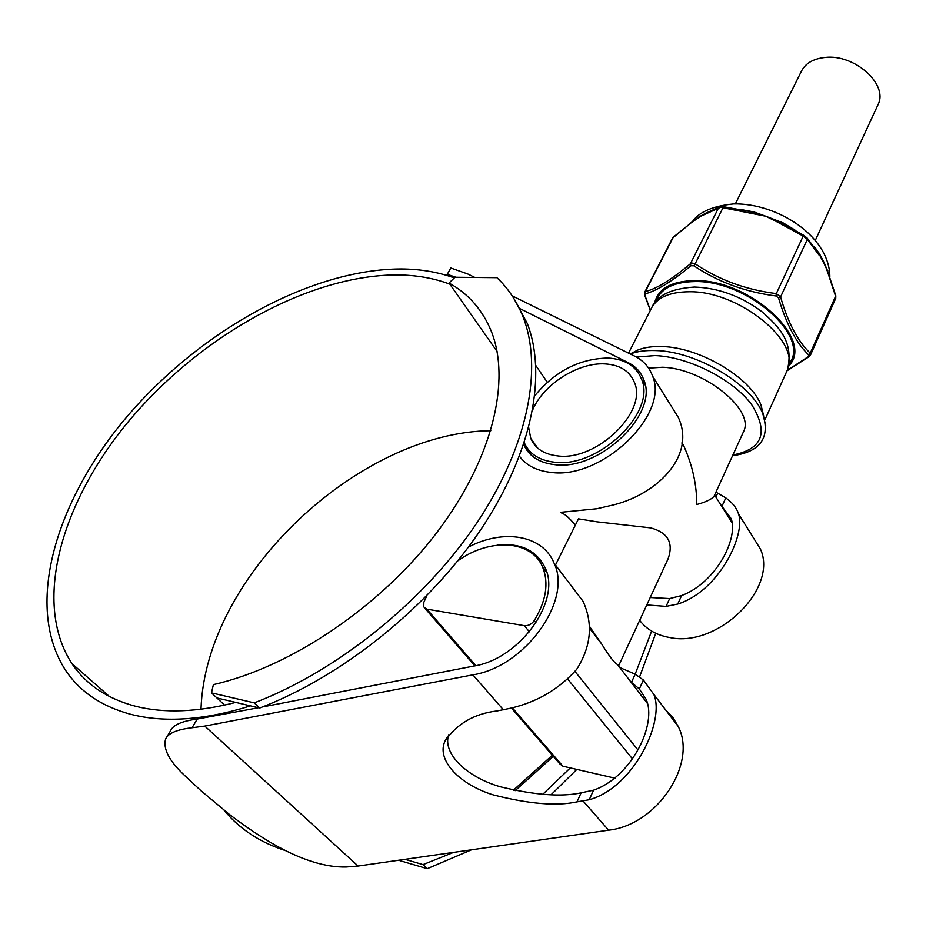 <?xml version="1.0" encoding="UTF-8"?>
<svg xmlns="http://www.w3.org/2000/svg" width="926" height="926" viewBox="0 0 926 926"><rect width="100%" height="100%" fill="white"/><g stroke="black" fill="none" stroke-linecap="round" stroke-linejoin="round"><path stroke-width="1.39" d="M655.758 633.291L639.565 676.964M576.84 769.413L551.097 794.74M471.542 849.802L427.268 868.681L398.574 860.242M651.638 631.092L635.19 674.174L619.807 667.553M570.312 767.909L542.671 794.392M453.555 852.383L423.02 864.606L427.268 868.681M513.722 298.23L527.253 323.359L523.271 317.444C517.136 301.714 508.351 288.449 496.915 277.661L454.979 277.244L449.041 283.02L497.077 351.452M449.041 283.02C468.325 293.704 482.365 309.666 491.162 330.918C511.036 380.019 493.211 458.092 437.188 532.103C381.223 605.986 291.285 667.044 213.397 684.615L211.487 692.868L224.567 705.137M423.02 864.606L404.986 859.328M515.18 790.654L553.32 756.368M523.271 317.444C542.867 368.224 528.433 445.695 476.763 523.097C425.057 600.314 338.279 670.725 254.268 702.869L211.487 692.868M527.253 323.359C546.953 374.208 532.705 451.633 481.323 528.873C429.895 605.94 343.465 676.096 259.674 708.043L254.268 702.869M259.674 708.043L216.927 697.961M877.408 106.004L878.323 104.036C888.034 83.907 854.362 53.963 825.274 57.4C813.109 58.674 805.041 63.5 801.094 71.881L735.348 203.882M589.353 626.184L601.761 644.114C609.03 655.99 614.274 662.796 617.468 664.521L619.089 664.903M529.406 631.868L524.394 625.687L426.851 609.146L423.749 606.947L423.853 602.247L426.874 595.673M457.757 560.901C489.773 537.636 531.848 539.881 542.786 567.476C548.956 583.264 546.097 600.974 534.233 620.617L536.027 622.851M615.014 778.187L562.939 766.219L559.86 763.904L511.36 707.985M524.394 625.687C528.26 625.999 531.547 624.309 534.233 620.617M449.816 284.143C433.958 278.159 416.503 275.08 397.462 274.918C311.935 274.837 206.938 331.902 135.358 413.436C64.126 494.692 30.593 599.921 71.892 663.56C85.898 684.488 107.127 698.725 135.601 706.283C164.342 713.495 197.724 712.198 235.76 702.406M490.803 430.706C359.508 431.944 205.468 575.023 200.988 709.235M258.423 707.753L197.226 719.051L192.064 727.755C177.028 729.491 168.208 733.242 165.592 739.017C162.895 748.891 169.284 761.091 184.76 775.618L201.116 790.85L228.965 814.058C258.562 836.56 304.376 867.859 346.069 867.014L358.096 866.042L204.773 726.088L192.064 727.755M170.465 730.927L170.523 730.788C173.081 724.977 181.982 721.065 197.226 719.051M752.086 535.703L760.454 549.118C778.407 588.392 717.974 648.015 669.787 637.563C656.638 635.236 646.603 629.506 639.681 620.351M668.699 401.977L678.318 417.406C696.665 456.622 655.411 496.359 609.088 505.932L596.9 508.744L560.554 512.333L562.603 513.56C565.335 514.381 569.583 518.236 575.37 525.123M512.182 295.834L634.449 356.035C643.35 360.469 649.392 367.182 652.61 376.164C669.579 414.871 601.368 479.981 550.704 472.353C536.605 470.778 526.188 465.419 519.474 456.24M646.799 604.944L666.095 606.403L677.751 604.053C718.507 591.425 745.812 535.321 738.566 514.023C736.645 507.911 732.373 502.529 725.776 497.899L715.948 492.134M650.226 597.536L669.66 598.578L681.594 595.58C715.856 582.871 738.531 538.654 731.158 518.618L720.602 504.566M520.493 308.879L628.175 362.622C635.861 366.499 641.093 372.321 643.894 380.088C658.872 414.061 599.226 471.149 554.662 464.655C539.082 462.838 528.758 456.101 523.711 444.445L531.952 455.812M454.284 277.916C438.102 272.036 420.369 269.049 401.097 268.945C312.652 269.13 204.542 328.117 130.821 412.232C57.47 496.035 22.768 604.794 65.769 670.621C80.111 691.907 101.767 706.469 130.728 714.305C164.712 722.975 204.634 720.173 250.471 705.878M224.173 810.308C239.51 829.025 260.056 842.498 285.821 850.716M513.328 790.248L552.347 755.246M448.67 734.793C442.304 753.66 466.924 777.111 500.214 786.753C534.626 795.087 561.596 797.101 581.123 792.818L593.578 790.156C631.682 777.134 657.379 723.762 646.117 699.304L639.345 688.967L631.463 682.381L635.201 674.174L643.396 680.02L639.345 688.967M497.586 545.125C520.713 542.775 536.571 550.368 545.159 567.893C561.48 600.349 520.227 658.722 474.089 666.025L262.452 706.966M446.702 275.381L450.788 267.973L467.838 274.003L474.83 277.441M569.259 583.149L583.067 601.321C593.277 623.858 591.147 646.556 576.655 669.405C558.864 689.349 536.617 702.336 509.89 708.378L497.1 710.937C474.436 713.622 457.108 723.611 445.117 740.893C435.949 759.389 458.764 784.276 493.164 794.855C528.815 803.976 556.757 806.303 577.002 801.858L589.237 799.74C634.148 787.32 665.204 720.706 653.825 694.384L643.396 680.02M665.4 709.617L672.739 717.256L678.226 726.482C697.579 763.418 657.402 824.997 608.602 830.182L358.096 866.042M468.452 547.092C503.385 528.619 542.798 534.927 554.084 563.193C572.534 600.117 525.459 666.674 472.873 674.857L204.773 726.088M447.131 274.293L455.962 277.256M763.742 416.237L761.068 405.229C750.87 377.623 699.524 347.146 661.986 346.567C652.436 346.231 644.346 347.389 637.736 350.063L632.261 352.899M532.693 409.871C543.377 384.371 578.299 362.135 605.129 363.906C620.165 364.89 629.981 371.176 634.576 382.762C647.563 412.07 596.228 461.345 557.695 455.916C544.118 454.388 535.135 448.543 530.772 438.38L528.711 427.673M682.034 442.559L684.198 446.876C692.567 465.732 696.769 484.946 696.78 504.52C706.006 501.985 711.77 499.218 714.085 496.22L714.559 495.19M534.823 395.703C555.102 371.129 579.549 358.582 608.162 358.038C625.282 359.114 636.463 366.256 641.683 379.486C656.314 412.672 598.022 468.487 554.454 462.19C539.326 460.454 529.267 453.948 524.266 442.697M578.495 518.849L597.05 521.836L650.7 527.901C668.04 532.589 673.815 542.972 668.016 559.038L666.697 561.885M648.605 368.131L662.217 367.263C702.556 367.842 754.609 409.142 743.798 431.122L742.802 433.31M738.821 209.137L753.752 211.88L765.744 216.221L720.671 207.25L698.273 217.321L707.117 212.436M645.052 295.683L644.704 292.199L645.353 291.551C656.592 288.796 671.605 279.536 690.391 263.783L692.59 263.088L695.183 263.794L693.84 265.785L690.923 265.774C671.894 281.469 656.673 290.822 645.283 293.82L645.052 295.683L650.422 310.198M787.227 370.377L808.155 356.753L808.664 354.947C796.256 342.933 786.22 323.95 778.558 297.987L775.976 295.973C745.349 291.991 717.963 281.932 693.84 265.785M693.354 220.99L672.542 238.109L644.785 292.049M752.815 213.235L753.127 212.471L747.919 211.128L723.472 206.741L695.183 263.794C718.796 279.837 745.835 289.769 776.324 293.588L780.572 296.91C787.864 322.491 797.749 341.243 810.238 353.188L810.563 354.878L809.393 356.163M748.659 210.584L748.162 211.163M803.953 235.459L782.933 223.617L777.956 221.326L777.377 222.008L765.744 216.221L783.153 222.888L794.832 229.914M816.385 249.835L819.209 253.273L824.209 262.706L828.585 273.483M782.887 223.594L783.153 222.888M782.47 223.386L804.057 235.505L803.201 236.072L777.377 222.008M835.75 295.544L826.837 269.015L827.902 272.834L824.209 262.706L818.225 252.659M690.646 223.212L673.364 237.114L645.353 291.551L645.283 293.82M719.803 206.811L718.669 207.632L690.391 263.783L690.923 265.774M808.155 356.753L809.104 356.649M808.664 354.947L810.238 353.188L835.611 296.251L827.902 272.834M778.558 297.987L780.572 296.91L807.333 239.371L803.201 236.072L776.324 293.588L775.976 295.973M705.288 213.443L719.444 206.938L723.495 206.706L720.59 206.799M826.837 269.015L819.255 254.314L807.206 238.109L804.057 235.505L807.206 238.109L807.333 239.371L819.209 255.287M835.738 298.334L835.808 295.73L835.738 298.334L810.563 354.878M673.978 236.593L672.658 237.889M704.941 213.674L702.649 214.855L704.617 214.08M575.034 671.489L637.852 749.794M426.851 609.146L475.825 665.667M512.263 707.742L562.939 766.219M632.354 758.741L567.835 679.221M628.997 363.918L628.175 362.622M608.602 830.182L583.044 800.932M503.408 709.802L472.873 674.857M581.123 792.818L577.002 801.858M593.578 790.156L589.237 799.74M725.776 497.899L722.176 505.851M681.594 595.58L677.751 604.053M669.66 598.578L666.095 606.403M717.719 493.13L715.902 497.112M732.906 454.979C762.746 449.168 768.95 432.315 751.542 404.442C732.767 379.185 688.435 356.788 655.041 355.584L636.382 357.054M630.293 353.987C637.285 351.324 645.758 350.178 655.712 350.549C696.202 351.232 751.912 384.29 762.874 413.968L765.733 425.671M786.116 372.773L787.413 369.914C801.268 341.52 738.624 290.741 689.326 291.759C669.104 291.898 656.279 297.79 650.828 309.4L628.557 353.13M654.52 303.207C658.12 288.599 671.5 281.064 694.65 280.59C749.863 279.073 815.517 340.201 788.674 365.909M789.16 363.559C811.326 337.018 747.456 280.161 694.963 281.562C673.677 281.886 660.713 288.472 656.048 301.332M778.141 220.585L777.956 221.326L765.744 216.221L753.127 212.471L753.752 211.88M827.775 271.48L827.832 270.716M814.278 246.825L816.489 249.441M702.649 214.855L691.514 222.553M820.1 255.68L819.209 253.273M878.323 104.036L815.25 240.494M668.016 559.038L619.008 665.065M647.633 703.725L617.468 664.521M601.761 644.114L589.445 628.106M546.861 572.766L542.786 567.476M474.853 665.875L425.046 608.451M578.53 518.78L555.484 565.045M109.546 696.607L71.892 663.56M760.454 549.118L738.566 514.023M547.278 382.23L535.876 365.596M678.318 417.406L652.61 376.164M678.226 726.482L653.825 694.384M583.067 601.321L554.084 563.193M446.737 737.686L445.117 740.893M165.604 739.029L170.534 730.799M732.57 455.731C760.234 451.9 770.339 437.975 762.874 413.968L761.068 405.229M651.939 307.166C657.298 295.244 671.466 288.542 694.465 287.037C718.402 287.882 740.858 296.077 761.832 311.611C779.958 327.584 793.976 342.389 787.413 369.914L764.853 419.918M537.809 448.196L530.772 438.38M732.223 522.993L714.606 495.063M684.198 446.876L681.964 443.322M645.179 385.031L641.683 379.486M743.798 431.122L714.085 496.22M637.736 350.063L630.212 353.952M692.266 221.823C699.003 211.927 712.788 205.966 733.635 203.917C776.775 202.887 829.684 235.968 829.846 276.816M723.495 206.706L748.96 211.359M827.763 271.411L826.849 269.049M820.077 255.634L818.225 252.648M703.667 214.323L702.73 214.82M650.341 310.349L644.762 295.44M787.065 370.794L809.046 356.684M694.998 219.728L690.981 222.784"/></g></svg>
